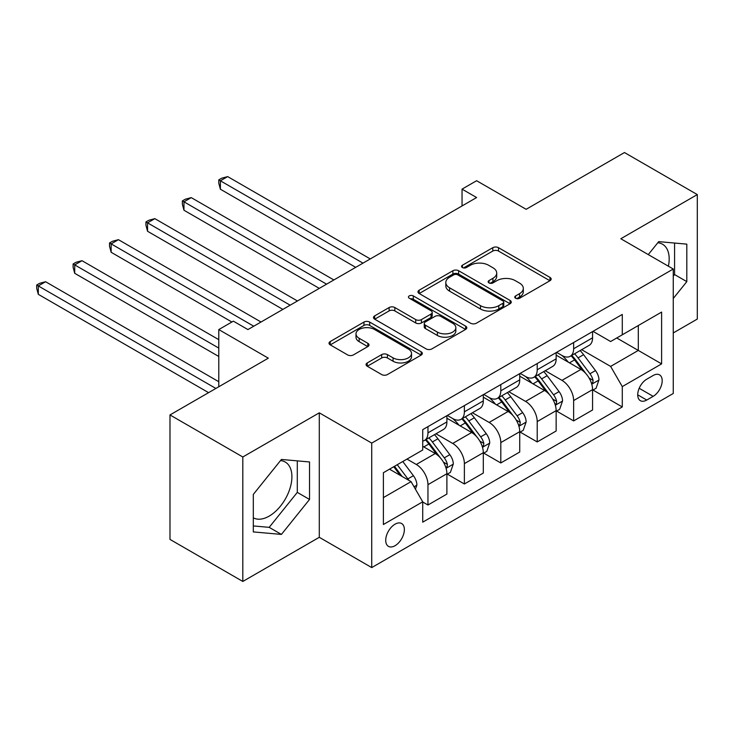 <?xml version="1.0" encoding="UTF-8"?>
<svg xmlns="http://www.w3.org/2000/svg" width="734" height="734" viewBox="0 0 734 734"><rect width="100%" height="100%" fill="white"/><g stroke="black" fill="none" stroke-linecap="round" stroke-linejoin="round"><path stroke-width="1.1" d="M515.589 298.252A2.835 1.633 0 0 0 519.589 298.252L549.977 280.709A4.046 2.33 0 0 0 551.161 279.058A4.046 2.33 0 0 0 549.977 277.406L498.505 247.688A4.046 2.33 0 0 0 492.78 247.688L462.402 265.231A2.835 1.633 0 0 0 461.567 266.387A2.835 1.633 0 0 0 462.402 267.543A2.835 1.633 0 0 0 466.402 267.543L470.338 265.277A12.937 7.468 0 0 1 488.633 265.277L492.927 267.754A12.937 7.468 0 0 1 496.716 273.039A12.937 7.468 0 0 1 492.927 278.314L488.991 280.59A2.835 1.633 0 0 0 488.165 281.746A2.835 1.633 0 0 0 488.991 282.902A2.835 1.633 0 0 0 493 282.902L496.927 280.627A12.937 7.468 0 0 1 515.231 280.627L519.525 283.104A12.937 7.468 0 0 1 523.314 288.389A12.937 7.468 0 0 1 519.525 293.673L515.589 295.94A2.835 1.633 0 0 0 514.763 297.096A2.835 1.633 0 0 0 515.589 298.252L515.589 295.94M253.303 517.809A32.14 18.552 120 0 0 269.185 516.112A32.14 18.552 120 0 0 290.178 487.789A32.14 18.552 120 0 0 285.251 462.035A32.14 18.552 120 0 0 280.507 460.585M395.039 545.711A13.184 7.615 120 0 0 403.654 534.095A13.184 7.615 120 0 0 401.636 523.535A13.184 7.615 120 0 0 395.039 524.186A13.184 7.615 120 0 0 386.423 535.802A13.184 7.615 120 0 0 388.451 546.362A13.184 7.615 120 0 0 395.039 545.711M657.783 242.761A32.14 18.552 -60 0 1 662.527 244.22A32.14 18.552 -60 0 1 668.399 266.213M367.248 362.935A4.046 2.33 0 0 0 366.064 364.587A4.046 2.33 0 0 0 367.248 366.229L381.689 374.569A4.046 2.33 0 0 0 387.405 374.569L421.151 355.091A4.046 2.33 0 0 0 422.334 353.439A4.046 2.33 0 0 0 421.151 351.788L369.679 322.07A4.046 2.33 0 0 0 363.954 322.07L330.217 341.549A4.046 2.33 0 0 0 329.025 343.2A4.046 2.33 0 0 0 330.217 344.852L347.659 354.926A4.046 2.33 0 0 0 353.375 354.926L367.817 346.586A4.046 2.33 0 0 0 369 344.934A4.046 2.33 0 0 0 367.817 343.283L359.165 338.291A10.817 6.248 0 0 1 355.999 333.878A10.817 6.248 0 0 1 362.679 328.107A10.817 6.248 0 0 1 374.468 329.456L408.352 349.026A10.817 6.248 0 0 1 411.517 353.439A10.817 6.248 0 0 1 404.847 359.21A10.817 6.248 0 0 1 393.057 357.853L387.405 354.595A4.046 2.33 0 0 0 381.689 354.595L367.248 362.935L367.248 366.229M673.261 332.942L697.3 319.061L697.3 194.593L624.469 152.544L526.14 209.309L476.614 180.72L462.044 189.124L476.614 197.538L247.918 329.575L233.348 321.162L218.787 329.575L218.787 386.763M242.816 456.988L242.816 581.456L319.29 537.306L319.29 412.829L242.816 456.988L169.985 414.939L268.314 358.164L218.787 329.575M319.29 412.829L371.734 443.107L673.261 269.02L673.261 393.488L371.734 567.584L371.734 443.107M697.3 194.593L620.826 238.743L673.261 269.02M470.622 323.226A4.046 2.33 0 0 0 476.338 323.226L510.084 303.748A4.046 2.33 0 0 0 511.268 302.096A4.046 2.33 0 0 0 510.084 300.445L458.612 270.727A4.046 2.33 0 0 0 452.896 270.727L419.151 290.205A4.046 2.33 0 0 0 417.967 291.857A4.046 2.33 0 0 0 419.151 293.508L470.622 323.226M410.416 298.866A2.835 1.633 0 0 1 413.288 299.261L413.288 295.903L465.613 326.116A4.046 2.33 0 0 1 466.806 327.768A4.046 2.33 0 0 1 465.613 329.419L431.876 348.898A4.046 2.33 0 0 1 426.151 348.898L374.679 319.18L374.679 315.877A4.046 2.33 0 0 0 373.496 317.528A4.046 2.33 0 0 0 374.679 319.18M374.679 315.877L389.121 307.537A4.046 2.33 0 0 1 394.837 307.537L415.719 319.593A4.046 2.33 0 0 0 421.435 319.593L431.014 314.06A4.046 2.33 0 0 0 432.198 312.409A4.046 2.33 0 0 0 431.014 310.757L409.278 298.215A2.835 1.633 0 0 1 408.453 297.059A2.835 1.633 0 0 1 410.205 295.545A2.835 1.633 0 0 1 413.288 295.903M242.816 581.456L169.985 539.407L169.985 414.939M653.159 375.496L646.755 379.194A12.772 7.377 120 0 0 638.406 390.451A12.772 7.377 120 0 0 640.369 400.681A12.772 7.377 120 0 0 646.755 400.048L653.159 396.351A12.772 7.377 120 0 0 661.508 385.093A12.772 7.377 120 0 0 659.545 374.863A12.772 7.377 120 0 0 653.159 375.496M592.999 331.337L610.624 341.521L622.285 334.787L622.285 314.436L422.72 429.656L422.72 450.006L383.387 472.714L383.387 524.516L422.72 501.808L422.72 522.168L622.285 406.948L622.285 386.598L610.624 366.413L581.658 349.687M622.285 334.787L661.609 312.078L661.609 363.89L622.285 386.598M319.29 537.306L371.734 567.584M462.044 189.124L462.044 205.951M616.744 337.989L638.305 350.43L638.305 325.538L661.609 312.078M610.624 366.413L638.305 350.43L661.609 363.89M383.387 497.606L411.068 481.632L389.506 469.182M422.72 501.983L427.959 505.01L427.959 484.66A16.478 9.514 -120 0 0 416.306 464.475L406.985 459.089M427.959 505.01L446.896 494.074L446.896 473.724A16.478 9.514 -120 0 0 435.244 453.539L422.72 446.309M447.336 474.146L464.374 483.981L464.374 463.631A16.478 9.514 -120 0 0 452.722 443.446L435.996 433.785M464.374 483.981L483.311 473.054L483.311 452.694A16.478 9.514 -120 0 0 471.659 432.519L446.896 418.215M483.752 453.117L500.799 462.961L500.799 442.602A16.478 9.514 -120 0 0 489.138 422.426L472.412 412.765M500.799 462.961L519.736 452.025L519.736 431.675A16.478 9.514 -120 0 0 508.075 411.49L483.311 397.195M520.167 432.097L537.215 441.932L537.215 421.582A16.478 9.514 -120 0 0 525.562 401.397L508.827 391.736M537.215 441.932L556.152 431.005L556.152 410.645A16.478 9.514 -120 0 0 544.5 390.46L519.736 376.166M556.583 411.068L573.63 420.912L573.63 400.553A16.478 9.514 -120 0 0 561.978 380.368L545.243 370.716M573.63 420.912L592.567 409.976L592.567 389.626A16.478 9.514 -120 0 0 580.915 369.441L556.152 355.146M556.583 352.366L561.978 355.476A16.478 9.514 -120 0 0 570.217 356.293A16.478 9.514 -120 0 0 573.63 348.751L573.63 342.53M520.167 373.395L525.562 376.505A16.478 9.514 -120 0 0 533.801 377.322A16.478 9.514 -120 0 0 537.215 369.771L537.215 363.55M483.752 394.415L489.138 397.525A16.478 9.514 -120 0 0 497.386 398.342A16.478 9.514 -120 0 0 500.799 390.8L500.799 384.579M447.336 415.444L452.722 418.554A16.478 9.514 -120 0 0 460.961 419.371A16.478 9.514 -120 0 0 464.374 411.829L464.374 405.599M592.999 390.048L622.285 406.948M570.217 356.293L589.154 345.365A16.478 9.514 -120 0 0 592.567 337.814L592.567 331.594M533.801 377.322L552.739 366.385A16.478 9.514 -120 0 0 556.152 358.843L556.152 352.623M497.386 398.342L516.323 387.414A16.478 9.514 -120 0 0 519.736 379.863L519.736 373.643M460.961 419.371L479.898 408.434A16.478 9.514 -120 0 0 483.311 400.892L483.311 394.672M422.72 441.061A16.478 9.514 -120 0 0 424.546 440.391L443.483 429.463A16.478 9.514 -120 0 0 446.896 421.922L446.896 415.692M424.546 440.391A16.478 9.514 -120 0 0 427.959 432.849L427.959 426.628M411.068 481.632L422.72 501.808M673.261 298.481L686.813 281.627L686.813 244.138L658.701 241.633L648.278 254.597M253.303 531.911L281.425 534.416L309.537 499.45L309.537 461.961L281.425 459.447L253.303 494.422L253.303 531.911M673.261 276.195L674.574 274.562L674.574 243.046M674.574 274.562L686.813 281.627M253.303 525.939L269.185 527.351L297.298 492.386L297.298 460.869M297.298 492.386L309.537 499.45M269.185 527.351L281.425 534.416M516.718 298.655L519.525 297.041A12.937 7.468 0 0 0 523.314 291.756L523.314 288.389M496.716 273.039L496.716 276.397A12.937 7.468 0 0 1 492.927 281.682L490.129 283.296M549.922 280.746L498.505 251.056A4.046 2.33 0 0 0 492.78 251.056L463.53 267.947M510.029 303.775L458.612 274.085A4.046 2.33 0 0 0 452.896 274.085L419.206 293.536M502.937 303.252A2.835 1.633 0 0 0 503.763 302.096A2.835 1.633 0 0 0 502.937 300.94L457.75 274.855A2.835 1.633 0 0 0 453.75 274.855L449.603 277.241A12.937 7.468 0 0 0 445.813 282.526A12.937 7.468 0 0 0 449.603 287.811L480.486 305.647A12.937 7.468 0 0 0 498.79 305.647L502.937 303.252L502.937 306.61A2.835 1.633 0 0 0 503.763 305.454L503.763 302.096M445.813 282.526L445.813 285.893A12.937 7.468 0 0 0 449.603 291.178L449.603 287.811M502.937 306.61L498.79 309.005A12.937 7.468 0 0 1 480.486 309.005L449.603 291.178M374.735 319.207L389.121 310.904L389.121 307.537M432.198 312.409L432.198 315.776A4.046 2.33 0 0 1 431.014 317.427L421.435 322.96A4.046 2.33 0 0 1 415.719 322.96L394.837 310.904A4.046 2.33 0 0 0 389.121 310.904M413.288 299.261L465.567 329.447M437.381 332.098A10.817 6.248 0 0 0 449.171 333.456A10.817 6.248 0 0 0 455.842 327.685A10.817 6.248 0 0 0 452.676 323.263L440.739 316.372A4.046 2.33 0 0 0 435.023 316.372L425.436 321.905A4.046 2.33 0 0 0 424.252 323.556A4.046 2.33 0 0 0 425.436 325.208L437.381 332.098L437.381 335.466A10.817 6.248 0 0 0 449.171 336.814A10.817 6.248 0 0 0 455.842 331.043L455.842 327.685M424.252 323.556L424.252 326.924A4.046 2.33 0 0 0 425.436 328.575L425.436 325.208M437.381 335.466L425.436 328.575M411.517 353.439L411.517 356.807A10.817 6.248 0 0 1 404.847 362.568A10.817 6.248 0 0 1 393.057 361.22L387.405 357.963A4.046 2.33 0 0 0 381.689 357.963L367.303 366.266M355.999 333.878L355.999 337.236A10.817 6.248 0 0 0 359.165 341.659L359.165 338.291M367.762 346.622L359.165 341.659M421.096 355.118L369.679 325.437A4.046 2.33 0 0 0 363.954 325.437L330.263 344.888M592.567 390.295L596.063 388.277L598.972 379.863A10.918 6.303 -120 0 0 595.485 370.569L583.585 354.678A31.516 18.194 -120 0 0 580.144 350.558M568.309 362.165A31.516 18.194 -120 0 0 561.859 355.412M591.567 383.607L592.843 382.24L593.081 380.331A10.918 6.303 -120 0 0 589.952 373.762L578.053 357.871A31.516 18.194 -120 0 0 574.612 353.76M571.676 355.449A26.167 15.102 60 0 1 575.97 360.33L586.044 373.78M370.275 258.928L227.668 176.6L220.383 180.803L220.383 189.216L355.706 267.341M571.116 355.779A31.516 18.194 60 0 1 574.557 359.889L582.466 370.459M220.383 189.216L218.787 183.243L218.787 179.876L362.991 263.139M218.787 179.876L221.696 178.197L227.668 176.6M556.152 411.324L559.647 409.306L562.556 400.892A10.918 6.303 -120 0 0 559.069 391.598L547.169 375.707A31.516 18.194 -120 0 0 543.729 371.587M531.893 383.185A31.516 18.194 -120 0 0 525.434 376.432M555.152 404.636L556.427 403.26L556.666 401.36A10.918 6.303 -120 0 0 553.537 394.791L541.637 378.9A31.516 18.194 -120 0 0 538.196 374.78M535.26 376.478A26.167 15.102 60 0 1 539.554 381.359L549.628 394.8M333.86 279.957L191.253 197.62L183.968 201.832L183.968 210.236L319.29 288.37M534.701 376.799A31.516 18.194 60 0 1 538.141 380.918L546.05 391.479M183.968 210.236L182.371 204.263L182.371 200.905L326.575 284.159M182.371 200.905L185.28 199.217L191.253 197.62M519.736 432.344L523.232 430.326L526.14 421.922A10.918 6.303 -120 0 0 522.654 412.618L510.754 396.727A31.516 18.194 -120 0 0 507.313 392.607M495.478 404.214A31.516 18.194 -120 0 0 489.018 397.461M518.736 425.656L520.002 424.289L520.25 422.38A10.918 6.303 -120 0 0 517.121 415.82L505.212 399.929A31.516 18.194 -120 0 0 501.781 395.809M498.845 397.498A26.167 15.102 60 0 1 503.139 402.379L513.213 415.829M297.444 300.977L154.837 218.649L147.552 222.852L147.552 231.265L282.874 309.39M498.285 397.828A31.516 18.194 60 0 1 501.717 401.948L509.635 412.508M147.552 231.265L145.947 225.292L145.947 221.925L290.159 305.188M145.947 221.925L148.864 220.246L154.837 218.649M483.311 453.373L486.807 451.355L489.725 442.941A10.918 6.303 -120 0 0 486.238 433.647L474.338 417.756A31.516 18.194 -120 0 0 470.898 413.637M459.053 425.234A31.516 18.194 -120 0 0 452.603 418.481M482.321 446.685L483.587 445.309L483.825 443.409A10.918 6.303 -120 0 0 480.706 436.84L468.797 420.949A31.516 18.194 -120 0 0 465.365 416.829M462.429 418.527A26.167 15.102 60 0 1 466.723 423.408L476.797 436.858M261.029 322.006L118.422 239.669L111.137 243.881L111.137 252.285L231.889 322.006M461.86 418.848A31.516 18.194 60 0 1 465.301 422.967L473.219 433.537M111.137 252.285L109.531 246.321L109.531 242.954L253.744 326.208M109.531 242.954L112.449 241.275L118.422 239.669M446.896 474.393L450.392 472.375L453.309 463.971A10.918 6.303 -120 0 0 449.823 454.667L437.923 438.776A31.516 18.194 -120 0 0 434.482 434.656M445.905 467.705L447.171 466.338L447.41 464.429A10.918 6.303 -120 0 0 444.29 457.869L432.381 441.978A31.516 18.194 -120 0 0 428.94 437.859M426.014 439.547A26.167 15.102 60 0 1 430.308 444.437L440.382 457.878M218.787 339.668L82.006 260.698L74.721 264.901L74.721 273.314L218.787 356.485M425.445 439.877A31.516 18.194 60 0 1 428.885 443.997L436.803 454.557M74.721 273.314L73.116 267.341L73.116 263.974L218.787 348.081M73.116 263.974L76.033 262.295L82.006 260.698M415.435 489.202L416.894 484.99A10.918 6.303 -120 0 0 413.407 475.696L402.782 461.512M218.787 381.717L45.581 281.728L38.306 285.93L38.306 294.334L208.584 392.653M408.866 480.357A10.918 6.303 -120 0 0 407.875 478.889L397.25 464.714M394.516 466.292L402.149 476.476M393.754 466.732L400.223 475.375M38.306 294.334L36.7 288.37L36.7 285.003L215.869 388.442M36.7 285.003L39.618 283.324L45.581 281.728M416.306 464.475L435.244 453.539M452.722 443.446L471.659 432.519M489.138 422.426L508.075 411.49M525.562 401.397L544.5 390.46M561.978 380.368L580.915 369.441M573.63 348.751L592.567 337.814M573.63 400.553L592.567 389.626M537.215 421.582L556.152 410.645M537.215 369.771L556.152 358.843M500.799 442.602L519.736 431.675M500.799 390.8L519.736 379.863M464.374 463.631L483.311 452.694M464.374 411.829L483.311 400.892M427.959 484.66L446.896 473.724M427.959 432.849L446.896 421.922M639.195 388.286L653.159 396.351M637.727 394.837L646.755 400.048M519.525 297.041L519.525 293.673M488.991 282.902L488.991 280.59M492.927 281.682L492.927 278.314M462.402 267.543L462.402 265.231M492.78 251.056L492.78 247.688M498.505 251.056L498.505 247.688M549.977 280.709L549.977 277.406M419.151 293.508L419.151 290.205M452.896 274.085L452.896 270.727M458.612 274.085L458.612 270.727M510.084 303.748L510.084 300.445M480.486 309.005L480.486 305.647M498.79 309.005L498.79 305.647M394.837 310.904L394.837 307.537M415.719 322.96L415.719 319.593M421.435 322.96L421.435 319.593M431.014 317.427L431.014 314.06M465.613 329.419L465.613 326.116M381.689 357.963L381.689 354.595M387.405 357.963L387.405 354.595M393.057 361.22L393.057 357.853M367.817 346.586L367.817 343.283M330.217 344.852L330.217 341.549M363.954 325.437L363.954 322.07M369.679 325.437L369.679 322.07M421.151 355.091L421.151 351.788M591.751 384.203L598.898 380.074M578.053 357.871L583.585 354.678M569.465 362.835L574.557 359.889M589.952 373.762L595.485 370.569M589.09 378.028L593.081 380.331M555.335 405.232L562.483 401.103M541.637 378.9L547.169 375.707M533.049 383.854L538.141 380.918M553.537 394.791L559.069 391.598M552.674 399.057L556.666 401.36M518.92 426.261L526.067 422.133M505.212 399.929L510.754 396.727M496.634 404.884L501.717 401.948M517.121 415.82L522.654 412.618M516.259 420.077L520.25 422.38M482.504 447.281L489.651 443.152M468.797 420.949L474.338 417.756M460.218 425.904L465.301 422.967M480.706 436.84L486.238 433.647M479.843 441.106L483.825 443.409M446.079 468.31L453.236 464.182M432.381 441.978L437.923 438.776M423.802 446.933L428.885 443.997M444.29 457.869L449.823 454.667M443.419 462.126L447.41 464.429M414.049 486.798L416.82 485.202M407.875 478.889L413.407 475.696"/></g></svg>
